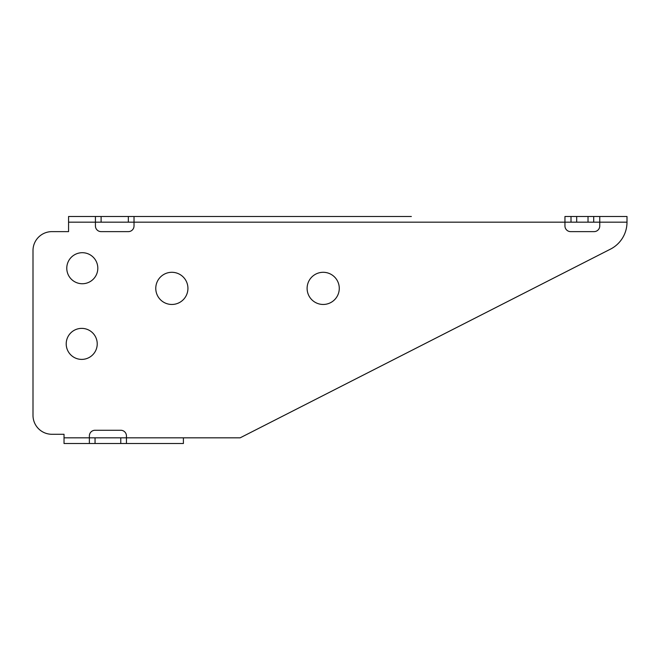 <?xml version="1.0" encoding="UTF-8"?>
<svg xmlns="http://www.w3.org/2000/svg" width="660" height="660" viewBox="0 0 660 660"><rect width="100%" height="100%" fill="white"/><g stroke="black" fill="none" stroke-linecap="round" stroke-linejoin="round"><path stroke-width="0.99" d="M134.021 225.951A5.676 5.676 0 0 1 128.345 231.627A5.676 5.676 0 0 0 134.021 225.951L134.021 222.172L599.759 222.172L599.759 216.496L593.703 216.496L593.703 222.172L593.703 216.496L564.952 216.496L564.952 225.951A5.676 5.676 0 0 0 570.628 231.627A5.676 5.676 0 0 1 564.952 225.951M571.007 216.496L571.007 222.172L571.007 216.496M599.759 216.496L627 216.496L627 222.172A30.269 30.269 0 0 1 609.922 249.414L240.149 437.827L183.398 437.827L183.398 443.504L126.448 443.504L126.448 435.938A5.676 5.676 0 0 0 120.772 430.262L95.048 430.262A5.676 5.676 0 0 0 89.372 435.938L89.372 443.504L64.028 443.504L64.028 434.28L51.917 434.28A18.917 18.917 0 0 1 33 415.363L33 250.544L33 415.363M64.028 437.827L95.048 437.827L95.048 443.504L183.398 443.504M95.048 443.504L82.945 443.504M95.048 437.827L183.398 437.827M339.273 288.379A16.079 16.079 0 0 0 315.15 274.453A16.079 16.079 0 0 0 315.15 302.305A16.079 16.079 0 0 0 339.273 288.379M187.935 288.379A16.079 16.079 0 0 0 163.812 274.453A16.079 16.079 0 0 0 163.812 302.305A16.079 16.079 0 0 0 187.935 288.379M68.566 222.172L68.566 216.496L101.104 216.496L101.104 222.172L68.566 222.172L68.566 231.627L51.917 231.627A18.917 18.917 0 0 0 33 250.544M599.759 225.951A5.676 5.676 0 0 1 594.082 231.627A5.676 5.676 0 0 0 599.759 225.951L599.759 222.172L627 222.172M594.082 231.627L570.628 231.627M128.345 231.627L101.104 231.627A5.676 5.676 0 0 1 95.428 225.951L95.428 216.496M97.812 268.216A15.51 15.51 0 0 0 74.539 254.785A15.51 15.51 0 0 0 74.539 281.655A15.51 15.51 0 0 0 97.812 268.216M97.226 343.885A15.51 15.51 0 0 0 73.961 330.454A15.51 15.51 0 0 0 73.961 357.316A15.51 15.51 0 0 0 97.226 343.885M68.566 231.627L51.917 231.627M64.028 434.28L51.917 434.28M89.372 435.938A5.676 5.676 0 0 1 95.048 430.262M120.772 430.262A5.676 5.676 0 0 1 126.448 435.938M101.104 231.627A5.676 5.676 0 0 1 95.428 225.951M101.104 222.172L134.021 222.172L134.021 216.496L411.345 216.496M128.345 222.172L128.345 216.496L260.007 216.496M128.345 216.496L101.104 216.496M278.924 216.496L392.428 216.496M593.703 222.172L593.703 216.496M120.772 443.504L120.772 437.827M588.027 222.172L588.027 216.496M576.683 222.172L576.683 216.496"/></g></svg>
